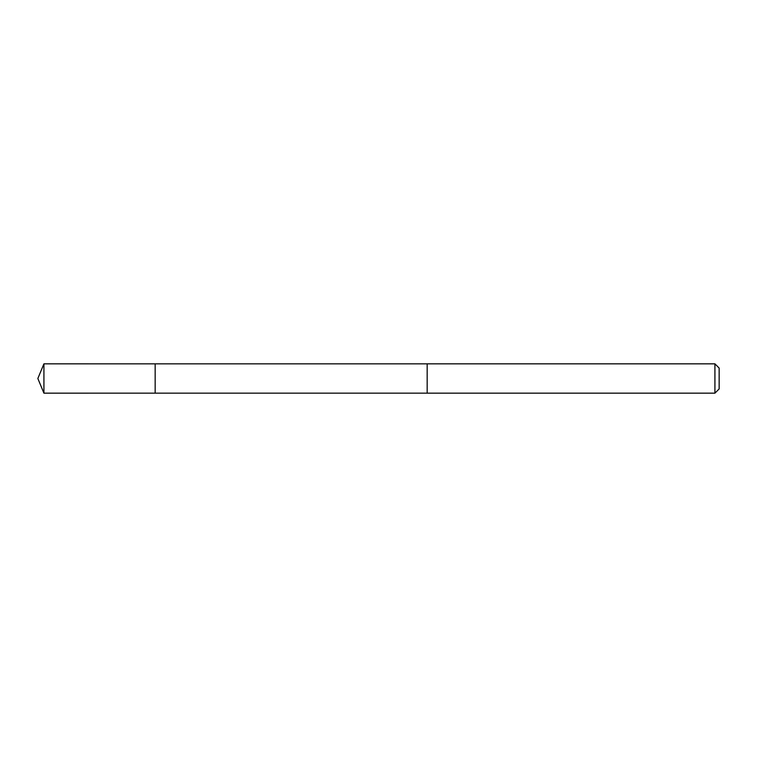 <?xml version="1.0" encoding="UTF-8"?>
<svg xmlns="http://www.w3.org/2000/svg" width="757" height="757" viewBox="0 0 757 757"><rect width="100%" height="100%" fill="white"/><g stroke="black" fill="none" stroke-linecap="round" stroke-linejoin="round"><path stroke-width="1.14" d="M155.166 373.494L155.166 363.843L43.925 363.833L43.925 393.167L155.166 393.157L155.166 363.843L427.166 363.843L427.166 393.157L155.166 393.157L155.166 373.494M427.166 363.833L427.166 393.167L714.92 393.167L714.92 363.833L427.166 363.833M714.92 363.833L719.15 368.072L719.15 388.928L714.92 393.167M155.166 393.157L43.925 393.167L37.85 378.5L43.925 393.167M37.85 378.5L43.925 363.833"/></g></svg>
